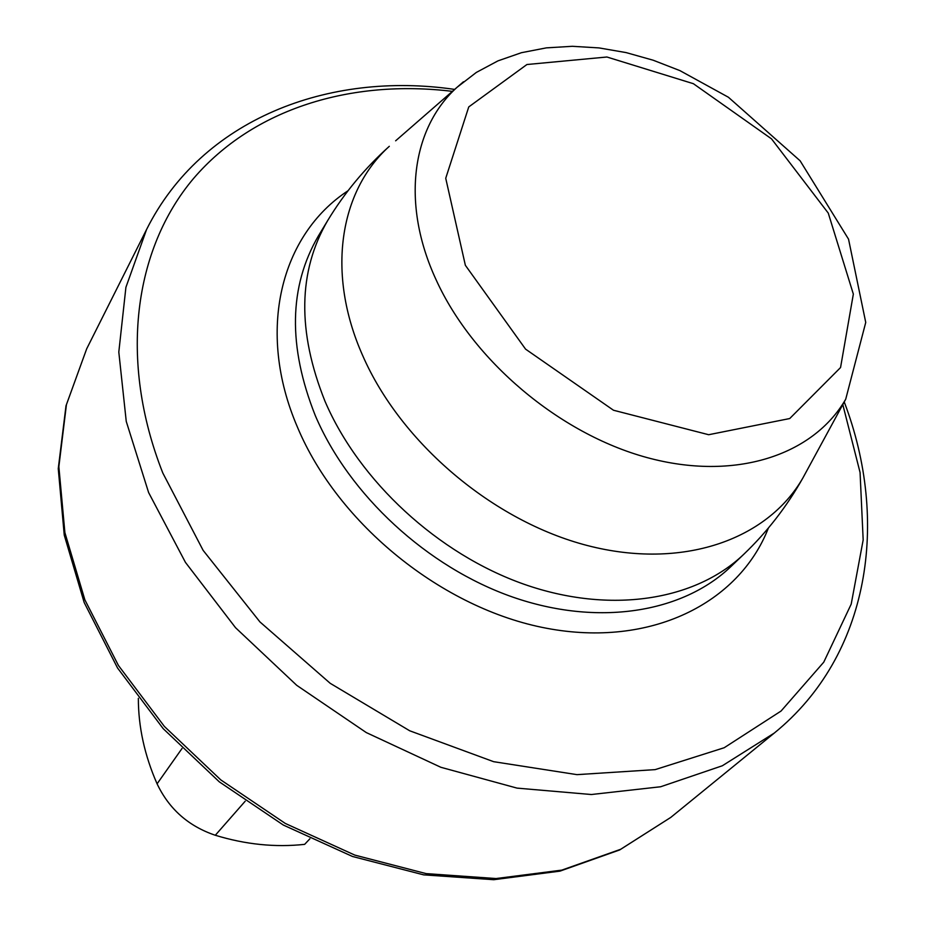 <?xml version="1.0" encoding="UTF-8"?>
<svg xmlns="http://www.w3.org/2000/svg" width="926" height="926" viewBox="0 0 926 926"><rect width="100%" height="100%" fill="white"/><g stroke="black" fill="none" stroke-linecap="round" stroke-linejoin="round"><path stroke-width="1.39" d="M138.344 698.297C138.356 726.922 144.606 755.419 157.084 783.824C169.088 809.058 188.499 826.212 215.307 835.264C245.621 844.524 275.404 847.545 304.654 844.35L309.874 838.794M157.084 783.824L182.005 748.509M215.307 835.264L245.205 801.198M395.634 140.81L457.016 87.333L476.323 72.436L497.956 60.873L521.465 52.689L546.398 47.863L572.384 46.3L599.064 47.92L626.115 52.597L653.166 60.213L679.915 70.619L728.403 97.242L800.11 160.788L848.54 239.163L865.741 322.433L845.727 399.175C813.144 455.615 734.549 481.497 646.834 457.525C559.223 433.634 472.897 360.712 436.111 279.802C400.923 203.87 411.607 128.274 457.016 87.333L463.428 81.789M327.735 220.469L318.475 235.783C288.866 286.493 287.812 346.44 315.315 415.635C349.171 495.086 427.175 567.117 512.46 596.992C597.849 626.775 682.52 612.908 730.869 566.608L743.809 554.257C695.322 600.696 610.13 614.436 524.058 584.248C438.079 553.968 359.288 481.265 324.991 401.259C297.119 331.589 298.033 271.318 327.735 220.469C344.46 192.839 364.994 168.115 389.314 146.308C339.425 191.207 326.126 273.436 362.691 355.584C400.889 443.114 493.199 521.257 587.582 545.588C682.08 570.022 767.133 540.066 802.842 478.048L806.847 470.697M452.397 91.361C351.521 79.092 253.62 108.342 193.522 178.51C134.108 248.839 118.308 360.145 162.802 472.989L203.13 550.368L259.951 621.936L330.2 683.307L409.697 730.776L493.616 761.681L576.991 774.645L655.18 769.622L724.201 747.733L781.069 711.029L823.758 662.171L851.202 604.122L863.171 539.927L860.069 472.491L842.799 404.558M768.43 527.97C738.971 603.405 650.503 647.945 546.56 628.256C442.778 608.822 338.152 524.347 297.454 427.175C255.889 330.721 280.81 234.776 348.049 190.733M86.685 348.824L66.429 404.65L58.859 466.669L64.889 532.612L84.868 599.84L118.412 665.447L164.365 726.424L220.839 779.935L285.324 823.457L354.82 855.103L426.134 873.612L496.093 878.543L561.781 870.127L620.675 849.281L670.783 817.403L774.286 733.056L722.326 765.767L660.666 786.753L591.355 794.52L517.055 788.119L440.88 767.295L366.279 732.57L296.737 685.333L235.528 627.689L185.455 562.395L148.611 492.551L126.249 421.399L118.806 352.054L125.913 287.315L146.574 229.498L86.685 348.824L66.012 405.762L58.257 468.649L64.253 535.112L84.173 602.502L117.544 667.982L163.219 728.681L219.3 781.845L283.356 825.066L352.505 856.481L423.668 874.862L493.766 879.7L559.964 871.135L619.679 849.941L670.783 817.403M465.361 265.299L445.73 178.278L468.753 106.918L526.929 64.519L606.912 57.007L693.389 83.699L771.52 138.865L828.261 213.096L853.344 294.098L840.553 367.541L789.728 418.54L708.668 434.722L613.487 410.241L525.574 349.137L465.361 265.299M845.727 399.175L802.842 478.048C786.834 506.522 767.156 531.929 743.809 554.257M454.654 89.405C328.498 70.932 201.729 119.188 146.574 229.498M774.286 733.056C870 655.295 889.62 521.072 844.234 401.93"/></g></svg>
